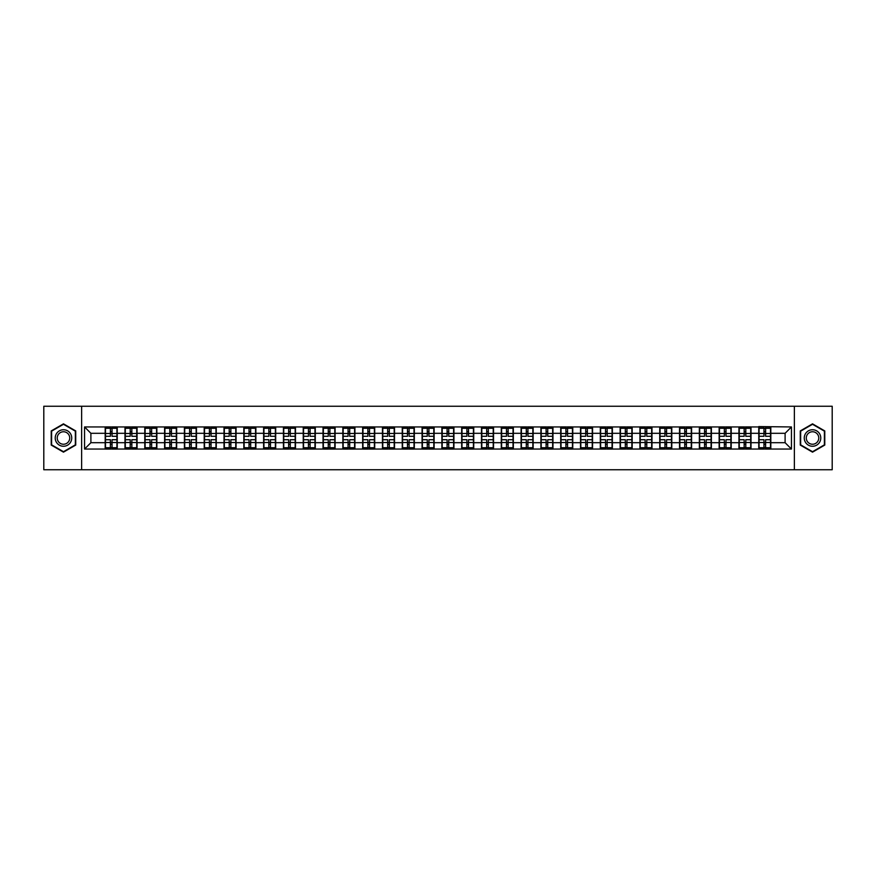 <?xml version="1.0" encoding="UTF-8"?>
<svg xmlns="http://www.w3.org/2000/svg" width="876" height="876" viewBox="0 0 876 876"><rect width="100%" height="100%" fill="white"/><g stroke="black" fill="none" stroke-linecap="round" stroke-linejoin="round"><path stroke-width="1.31" d="M794.368 469.744L832.2 469.744L832.2 406.256L794.368 406.256L794.368 469.744L81.632 469.744L81.632 406.256L43.8 406.256L43.8 469.744L81.632 469.744M794.368 406.256L81.632 406.256M785.104 442.698L785.104 433.302L770.814 433.302L770.814 442.698L785.104 442.698L791.444 449.049L791.444 426.951L758.758 426.579L758.758 433.302L751.017 433.302L751.017 442.698L758.758 442.698L758.758 433.302M791.444 449.049L84.556 449.049L84.556 426.951L105.186 426.951L105.186 433.302L90.896 433.302L90.896 442.698L105.186 442.698L105.186 433.302M758.758 426.951L105.186 426.951M758.758 442.698L758.758 449.049M751.017 442.698L751.017 449.049M751.017 426.951L751.017 433.302M731.208 442.698L738.95 442.698L738.95 433.302L731.208 433.302L731.208 449.049M738.95 442.698L738.95 449.049M738.95 426.951L738.95 433.302M731.208 426.951L731.208 433.302M711.4 442.698L719.141 442.698L719.141 433.302L711.4 433.302L711.4 449.049M719.141 442.698L719.141 449.049M719.141 426.951L719.141 433.302M711.4 426.951L711.4 433.302M691.591 442.698L699.344 442.698L699.344 433.302L691.591 433.302L691.591 449.049M699.344 442.698L699.344 449.049M699.344 426.951L699.344 433.302M691.591 426.951L691.591 433.302M671.793 442.698L679.535 442.698L679.535 433.302L671.793 433.302L671.793 449.049M679.535 442.698L679.535 449.049M679.535 426.951L679.535 433.302M671.793 426.951L671.793 433.302M651.985 442.698L659.727 442.698L659.727 433.302L651.985 433.302L651.985 449.049M659.727 442.698L659.727 449.049M659.727 426.951L659.727 433.302M651.985 426.951L651.985 433.302M632.176 442.698L639.929 442.698L639.929 433.302L632.176 433.302L632.176 449.049M639.929 442.698L639.929 449.049M639.929 426.951L639.929 433.302M632.176 426.951L632.176 433.302M612.379 442.698L620.12 442.698L620.12 433.302L612.379 433.302L612.379 449.049M620.12 442.698L620.12 449.049M620.12 426.951L620.12 433.302M612.379 426.951L612.379 433.302M592.57 442.698L600.312 442.698L600.312 433.302L592.57 433.302L592.57 449.049M600.312 442.698L600.312 449.049M600.312 426.951L600.312 433.302M592.57 426.951L592.57 433.302M572.762 442.698L580.503 442.698L580.503 433.302L572.762 433.302L572.762 449.049M580.503 442.698L580.503 449.049M580.503 426.951L580.503 433.302M572.762 426.951L572.762 433.302M552.964 442.698L560.706 442.698L560.706 433.302L552.964 433.302L552.964 449.049M560.706 442.698L560.706 449.049M560.706 426.951L560.706 433.302M552.964 426.951L552.964 433.302M533.155 442.698L540.897 442.698L540.897 433.302L533.155 433.302L533.155 449.049M540.897 442.698L540.897 449.049M540.897 426.951L540.897 433.302M533.155 426.951L533.155 433.302M513.347 442.698L521.089 442.698L521.089 433.302L513.347 433.302L513.347 449.049M521.089 442.698L521.089 449.049M521.089 426.951L521.089 433.302M513.347 426.951L513.347 433.302M493.538 442.698L501.291 442.698L501.291 433.302L493.538 433.302L493.538 449.049M501.291 442.698L501.291 449.049M501.291 426.951L501.291 433.302M493.538 426.951L493.538 433.302M473.741 442.698L481.482 442.698L481.482 433.302L473.741 433.302L473.741 449.049M481.482 442.698L481.482 449.049M481.482 426.951L481.482 433.302M473.741 426.951L473.741 433.302M453.932 442.698L461.674 442.698L461.674 433.302L453.932 433.302L453.932 449.049M461.674 442.698L461.674 449.049M461.674 426.951L461.674 433.302M453.932 426.951L453.932 433.302M434.124 442.698L441.876 442.698L441.876 433.302L434.124 433.302L434.124 449.049M441.876 442.698L441.876 449.049M441.876 426.951L441.876 433.302M434.124 426.951L434.124 433.302M414.326 442.698L422.068 442.698L422.068 433.302L414.326 433.302L414.326 449.049M422.068 442.698L422.068 449.049M422.068 426.951L422.068 433.302M414.326 426.951L414.326 433.302M394.518 442.698L402.259 442.698L402.259 433.302L394.518 433.302L394.518 449.049M402.259 442.698L402.259 449.049M402.259 426.951L402.259 433.302M394.518 426.951L394.518 433.302M374.709 442.698L382.462 442.698L382.462 433.302L374.709 433.302L374.709 449.049M382.462 442.698L382.462 449.049M382.462 426.951L382.462 433.302M374.709 426.951L374.709 433.302M354.911 442.698L362.653 442.698L362.653 433.302L354.911 433.302L354.911 449.049M362.653 442.698L362.653 449.049M362.653 426.951L362.653 433.302M354.911 426.951L354.911 433.302M335.103 442.698L342.845 442.698L342.845 433.302L335.103 433.302L335.103 449.049M342.845 442.698L342.845 449.049M342.845 426.951L342.845 433.302M335.103 426.951L335.103 433.302M315.294 442.698L323.036 442.698L323.036 433.302L315.294 433.302L315.294 449.049M323.036 442.698L323.036 449.049M323.036 426.951L323.036 433.302M315.294 426.951L315.294 433.302M295.497 442.698L303.238 442.698L303.238 433.302L295.497 433.302L295.497 449.049M303.238 442.698L303.238 449.049M303.238 426.951L303.238 433.302M295.497 426.951L295.497 433.302M275.688 442.698L283.43 442.698L283.43 433.302L275.688 433.302L275.688 449.049M283.43 442.698L283.43 449.049M283.43 426.951L283.43 433.302M275.688 426.951L275.688 433.302M255.88 442.698L263.621 442.698L263.621 433.302L255.88 433.302L255.88 449.049M263.621 442.698L263.621 449.049M263.621 426.951L263.621 433.302M255.88 426.951L255.88 433.302M236.071 442.698L243.824 442.698L243.824 433.302L236.071 433.302L236.071 449.049M243.824 442.698L243.824 449.049M243.824 426.951L243.824 433.302M236.071 426.951L236.071 433.302M216.273 442.698L224.015 442.698L224.015 433.302L216.273 433.302L216.273 449.049M224.015 442.698L224.015 449.049M224.015 426.951L224.015 433.302M216.273 426.951L216.273 433.302M196.465 442.698L204.207 442.698L204.207 433.302L196.465 433.302L196.465 449.049M204.207 442.698L204.207 449.049M204.207 426.951L204.207 433.302M196.465 426.951L196.465 433.302M176.656 442.698L184.409 442.698L184.409 433.302L176.656 433.302L176.656 449.049M184.409 442.698L184.409 449.049M184.409 426.951L184.409 433.302M176.656 426.951L176.656 433.302M156.859 442.698L164.6 442.698L164.6 433.302L156.859 433.302L156.859 449.049M164.6 442.698L164.6 449.049M164.6 426.951L164.6 433.302M156.859 426.951L156.859 433.302M137.05 442.698L144.792 442.698L144.792 433.302L137.05 433.302L137.05 449.049M144.792 442.698L144.792 449.049M144.792 426.951L144.792 433.302M137.05 426.951L137.05 433.302M117.242 442.698L124.983 442.698L124.983 433.302L117.242 433.302L117.242 449.049M124.983 442.698L124.983 449.049M124.983 426.951L124.983 433.302M117.242 426.951L117.242 433.302M105.186 442.698L105.186 449.049M90.896 442.698L84.556 449.049M84.556 426.951L90.896 433.302M770.814 442.698L770.814 449.049M770.814 426.951L770.814 433.302M791.444 426.951L785.104 433.302M63.477 423.853L51.224 430.926L51.224 445.074L63.477 452.147L75.73 445.074L75.73 430.926L63.477 423.853M800.27 445.074L812.523 452.147L824.776 445.074L824.776 430.926L812.523 423.853L800.27 430.926L800.27 445.074M105.503 433.5L110.387 433.5L110.387 426.897L105.503 426.897L105.503 439.719L110.387 439.719L110.387 442.5L112.04 442.49L112.04 439.719L116.924 439.719L116.924 426.897L112.04 426.897L112.04 428.287L116.924 428.287M110.387 431.66L112.04 431.66M112.04 428.474L110.387 428.474M105.503 436.281L110.387 436.281L110.387 433.5L112.04 433.51L112.04 436.281L116.924 436.281M105.503 428.287L110.387 428.287M110.387 447.526L112.04 447.526M110.387 444.34L112.04 444.34M105.503 449.103L110.387 449.103L110.387 447.713L105.503 447.713L105.503 449.103M105.503 439.719L105.503 442.5L110.387 442.5L110.387 447.713M105.503 442.5L105.503 447.713M116.924 439.719L116.924 449.103L112.04 449.103L112.04 447.713L116.924 447.713M116.924 442.5L112.04 442.5L112.04 447.713M116.924 433.5L112.04 433.5L112.04 428.287M125.301 433.5L130.196 433.5L130.196 426.897L125.301 426.897L125.301 439.719L130.196 439.719L130.196 442.5L131.849 442.49L131.849 439.719L136.733 439.719L136.733 426.897L131.849 426.897L131.849 428.287L136.733 428.287M130.196 431.66L131.849 431.66M131.849 428.474L130.196 428.474M125.301 436.281L130.196 436.281L130.196 433.5L131.849 433.51L131.849 436.281L136.733 436.281M125.301 428.287L130.196 428.287M130.196 447.526L131.849 447.526M130.196 444.34L131.849 444.34M125.301 449.103L130.196 449.103L130.196 447.713L125.301 447.713L125.301 449.103M125.301 439.719L125.301 442.5L130.196 442.5L130.196 447.713M125.301 442.5L125.301 447.713M136.733 439.719L136.733 449.103L131.849 449.103L131.849 447.713L136.733 447.713M136.733 442.5L131.849 442.5L131.849 447.713M136.733 433.5L131.849 433.5L131.849 428.287M145.109 433.5L150.004 433.5L150.004 426.897L145.109 426.897L145.109 439.719L150.004 439.719L150.004 442.5L151.647 442.49L151.647 439.719L156.541 439.719L156.541 426.897L151.647 426.897L151.647 428.287L156.541 428.287M150.004 431.66L151.647 431.66M151.647 428.474L150.004 428.474M145.109 436.281L150.004 436.281L150.004 433.5L151.647 433.51L151.647 436.281L156.541 436.281M145.109 428.287L150.004 428.287M150.004 447.526L151.647 447.526M150.004 444.34L151.647 444.34M145.109 449.103L150.004 449.103L150.004 447.713L145.109 447.713L145.109 449.103M145.109 439.719L145.109 442.5L150.004 442.5L150.004 447.713M145.109 442.5L145.109 447.713M156.541 439.719L156.541 449.103L151.647 449.103L151.647 447.713L156.541 447.713M156.541 442.5L151.647 442.5L151.647 447.713M156.541 433.5L151.647 433.5L151.647 428.287M164.918 433.5L169.802 433.5L169.802 426.897L164.918 426.897L164.918 439.719L169.802 439.719L169.802 442.5L171.455 442.49L171.455 439.719L176.339 439.719L176.339 426.897L171.455 426.897L171.455 428.287L176.339 428.287M169.802 431.66L171.455 431.66M171.455 428.474L169.802 428.474M164.918 436.281L169.802 436.281L169.802 433.5L171.455 433.51L171.455 436.281L176.339 436.281M164.918 428.287L169.802 428.287M169.802 447.526L171.455 447.526M169.802 444.34L171.455 444.34M164.918 449.103L169.802 449.103L169.802 447.713L164.918 447.713L164.918 449.103M164.918 439.719L164.918 442.5L169.802 442.5L169.802 447.713M164.918 442.5L164.918 447.713M176.339 439.719L176.339 449.103L171.455 449.103L171.455 447.713L176.339 447.713M176.339 442.5L171.455 442.5L171.455 447.713M176.339 433.5L171.455 433.5L171.455 428.287M184.726 433.5L189.61 433.5L189.61 426.897L184.726 426.897L184.726 439.719L189.61 439.719L189.61 442.5L191.264 442.49L191.264 439.719L196.147 439.719L196.147 426.897L191.264 426.897L191.264 428.287L196.147 428.287M189.61 431.66L191.264 431.66M191.264 428.474L189.61 428.474M184.726 436.281L189.61 436.281L189.61 433.5L191.264 433.51L191.264 436.281L196.147 436.281M184.726 428.287L189.61 428.287M189.61 447.526L191.264 447.526M189.61 444.34L191.264 444.34M184.726 449.103L189.61 449.103L189.61 447.713L184.726 447.713L184.726 449.103M184.726 439.719L184.726 442.5L189.61 442.5L189.61 447.713M184.726 442.5L184.726 447.713M196.147 439.719L196.147 449.103L191.264 449.103L191.264 447.713L196.147 447.713M196.147 442.5L191.264 442.5L191.264 447.713M196.147 433.5L191.264 433.5L191.264 428.287M204.524 433.5L209.419 433.5L209.419 426.897L204.524 426.897L204.524 439.719L209.419 439.719L209.419 442.5L211.061 442.49L211.061 439.719L215.956 439.719L215.956 426.897L211.061 426.897L211.061 428.287L215.956 428.287M209.419 431.66L211.061 431.66M211.061 428.474L209.419 428.474M204.524 436.281L209.419 436.281L209.419 433.5L211.061 433.51L211.061 436.281L215.956 436.281M204.524 428.287L209.419 428.287M209.419 447.526L211.061 447.526M209.419 444.34L211.061 444.34M204.524 449.103L209.419 449.103L209.419 447.713L204.524 447.713L204.524 449.103M204.524 439.719L204.524 442.5L209.419 442.5L209.419 447.713M204.524 442.5L204.524 447.713M215.956 439.719L215.956 449.103L211.061 449.103L211.061 447.713L215.956 447.713M215.956 442.5L211.061 442.5L211.061 447.713M215.956 433.5L211.061 433.5L211.061 428.287M70.627 433.872A8.256 8.256 0 0 0 59.349 430.85A8.256 8.256 0 0 0 56.327 442.128A8.256 8.256 0 0 0 67.605 445.15A8.256 8.256 0 0 0 70.627 433.872M68.886 434.879A6.252 6.252 0 0 0 60.356 432.591A6.252 6.252 0 0 0 58.068 441.121A6.252 6.252 0 0 0 66.598 443.409A6.252 6.252 0 0 0 68.886 434.879M63.477 451.709L51.607 444.855L51.607 431.145L63.477 424.291L75.347 431.145L75.347 444.855L63.477 451.709M819.673 433.872A8.256 8.256 0 0 0 808.395 430.85A8.256 8.256 0 0 0 805.372 442.128A8.256 8.256 0 0 0 816.651 445.15A8.256 8.256 0 0 0 819.673 433.872M817.932 434.879A6.252 6.252 0 0 0 809.402 432.591A6.252 6.252 0 0 0 807.114 441.121A6.252 6.252 0 0 0 815.644 443.409A6.252 6.252 0 0 0 817.932 434.879M812.523 451.709L800.653 444.855L800.653 431.145L812.523 424.291L824.393 431.145L824.393 444.855L812.523 451.709M224.333 433.5L229.216 433.5L229.216 426.897L224.333 426.897L224.333 439.719L229.216 439.719L229.216 442.5L230.87 442.49L230.87 439.719L235.754 439.719L235.754 426.897L230.87 426.897L230.87 428.287L235.754 428.287M229.216 431.66L230.87 431.66M230.87 428.474L229.216 428.474M224.333 436.281L229.216 436.281L229.216 433.5L230.87 433.51L230.87 436.281L235.754 436.281M224.333 428.287L229.216 428.287M229.216 447.526L230.87 447.526M229.216 444.34L230.87 444.34M224.333 449.103L229.216 449.103L229.216 447.713L224.333 447.713L224.333 449.103M224.333 439.719L224.333 442.5L229.216 442.5L229.216 447.713M224.333 442.5L224.333 447.713M235.754 439.719L235.754 449.103L230.87 449.103L230.87 447.713L235.754 447.713M235.754 442.5L230.87 442.5L230.87 447.713M235.754 433.5L230.87 433.5L230.87 428.287M244.141 433.5L249.025 433.5L249.025 426.897L244.141 426.897L244.141 439.719L249.025 439.719L249.025 442.5L250.678 442.49L250.678 439.719L255.562 439.719L255.562 426.897L250.678 426.897L250.678 428.287L255.562 428.287M249.025 431.66L250.678 431.66M250.678 428.474L249.025 428.474M244.141 436.281L249.025 436.281L249.025 433.5L250.678 433.51L250.678 436.281L255.562 436.281M244.141 428.287L249.025 428.287M249.025 447.526L250.678 447.526M249.025 444.34L250.678 444.34M244.141 449.103L249.025 449.103L249.025 447.713L244.141 447.713L244.141 449.103M244.141 439.719L244.141 442.5L249.025 442.5L249.025 447.713M244.141 442.5L244.141 447.713M255.562 439.719L255.562 449.103L250.678 449.103L250.678 447.713L255.562 447.713M255.562 442.5L250.678 442.5L250.678 447.713M255.562 433.5L250.678 433.5L250.678 428.287M263.939 433.5L268.833 433.5L268.833 426.897L263.939 426.897L263.939 439.719L268.833 439.719L268.833 442.5L270.476 442.49L270.476 439.719L275.371 439.719L275.371 426.897L270.476 426.897L270.476 428.287L275.371 428.287M268.833 431.66L270.476 431.66M270.476 428.474L268.833 428.474M263.939 436.281L268.833 436.281L268.833 433.5L270.476 433.51L270.476 436.281L275.371 436.281M263.939 428.287L268.833 428.287M268.833 447.526L270.476 447.526M268.833 444.34L270.476 444.34M263.939 449.103L268.833 449.103L268.833 447.713L263.939 447.713L263.939 449.103M263.939 439.719L263.939 442.5L268.833 442.5L268.833 447.713M263.939 442.5L263.939 447.713M275.371 439.719L275.371 449.103L270.476 449.103L270.476 447.713L275.371 447.713M275.371 442.5L270.476 442.5L270.476 447.713M275.371 433.5L270.476 433.5L270.476 428.287M283.747 433.5L288.631 433.5L288.631 426.897L283.747 426.897L283.747 439.719L288.631 439.719L288.631 442.5L290.285 442.49L290.285 439.719L295.179 439.719L295.179 426.897L290.285 426.897L290.285 428.287L295.179 428.287M288.631 431.66L290.285 431.66M290.285 428.474L288.631 428.474M283.747 436.281L288.631 436.281L288.631 433.5L290.285 433.51L290.285 436.281L295.179 436.281M283.747 428.287L288.631 428.287M288.631 447.526L290.285 447.526M288.631 444.34L290.285 444.34M283.747 449.103L288.631 449.103L288.631 447.713L283.747 447.713L283.747 449.103M283.747 439.719L283.747 442.5L288.631 442.5L288.631 447.713M283.747 442.5L283.747 447.713M295.179 439.719L295.179 449.103L290.285 449.103L290.285 447.713L295.179 447.713M295.179 442.5L290.285 442.5L290.285 447.713M295.179 433.5L290.285 433.5L290.285 428.287M303.556 433.5L308.44 433.5L308.44 426.897L303.556 426.897L303.556 439.719L308.44 439.719L308.44 442.5L310.093 442.49L310.093 439.719L314.977 439.719L314.977 426.897L310.093 426.897L310.093 428.287L314.977 428.287M308.44 431.66L310.093 431.66M310.093 428.474L308.44 428.474M303.556 436.281L308.44 436.281L308.44 433.5L310.093 433.51L310.093 436.281L314.977 436.281M303.556 428.287L308.44 428.287M308.44 447.526L310.093 447.526M308.44 444.34L310.093 444.34M303.556 449.103L308.44 449.103L308.44 447.713L303.556 447.713L303.556 449.103M303.556 439.719L303.556 442.5L308.44 442.5L308.44 447.713M303.556 442.5L303.556 447.713M314.977 439.719L314.977 449.103L310.093 449.103L310.093 447.713L314.977 447.713M314.977 442.5L310.093 442.5L310.093 447.713M314.977 433.5L310.093 433.5L310.093 428.287M323.353 433.5L328.248 433.5L328.248 426.897L323.353 426.897L323.353 439.719L328.248 439.719L328.248 442.5L329.902 442.49L329.902 439.719L334.785 439.719L334.785 426.897L329.902 426.897L329.902 428.287L334.785 428.287M328.248 431.66L329.902 431.66M329.902 428.474L328.248 428.474M323.353 436.281L328.248 436.281L328.248 433.5L329.902 433.51L329.902 436.281L334.785 436.281M323.353 428.287L328.248 428.287M328.248 447.526L329.902 447.526M328.248 444.34L329.902 444.34M323.353 449.103L328.248 449.103L328.248 447.713L323.353 447.713L323.353 449.103M323.353 439.719L323.353 442.5L328.248 442.5L328.248 447.713M323.353 442.5L323.353 447.713M334.785 439.719L334.785 449.103L329.902 449.103L329.902 447.713L334.785 447.713M334.785 442.5L329.902 442.5L329.902 447.713M334.785 433.5L329.902 433.5L329.902 428.287M343.162 433.5L348.057 433.5L348.057 426.897L343.162 426.897L343.162 439.719L348.057 439.719L348.057 442.5L349.699 442.49L349.699 439.719L354.594 439.719L354.594 426.897L349.699 426.897L349.699 428.287L354.594 428.287M348.057 431.66L349.699 431.66M349.699 428.474L348.057 428.474M343.162 436.281L348.057 436.281L348.057 433.5L349.699 433.51L349.699 436.281L354.594 436.281M343.162 428.287L348.057 428.287M348.057 447.526L349.699 447.526M348.057 444.34L349.699 444.34M343.162 449.103L348.057 449.103L348.057 447.713L343.162 447.713L343.162 449.103M343.162 439.719L343.162 442.5L348.057 442.5L348.057 447.713M343.162 442.5L343.162 447.713M354.594 439.719L354.594 449.103L349.699 449.103L349.699 447.713L354.594 447.713M354.594 442.5L349.699 442.5L349.699 447.713M354.594 433.5L349.699 433.5L349.699 428.287M362.971 433.5L367.854 433.5L367.854 426.897L362.971 426.897L362.971 439.719L367.854 439.719L367.854 442.5L369.508 442.49L369.508 439.719L374.391 439.719L374.391 426.897L369.508 426.897L369.508 428.287L374.391 428.287M367.854 431.66L369.508 431.66M369.508 428.474L367.854 428.474M362.971 436.281L367.854 436.281L367.854 433.5L369.508 433.51L369.508 436.281L374.391 436.281M362.971 428.287L367.854 428.287M367.854 447.526L369.508 447.526M367.854 444.34L369.508 444.34M362.971 449.103L367.854 449.103L367.854 447.713L362.971 447.713L362.971 449.103M362.971 439.719L362.971 442.5L367.854 442.5L367.854 447.713M362.971 442.5L362.971 447.713M374.391 439.719L374.391 449.103L369.508 449.103L369.508 447.713L374.391 447.713M374.391 442.5L369.508 442.5L369.508 447.713M374.391 433.5L369.508 433.5L369.508 428.287M382.779 433.5L387.663 433.5L387.663 426.897L382.779 426.897L382.779 439.719L387.663 439.719L387.663 442.5L389.316 442.49L389.316 439.719L394.2 439.719L394.2 426.897L389.316 426.897L389.316 428.287L394.2 428.287M387.663 431.66L389.316 431.66M389.316 428.474L387.663 428.474M382.779 436.281L387.663 436.281L387.663 433.5L389.316 433.51L389.316 436.281L394.2 436.281M382.779 428.287L387.663 428.287M387.663 447.526L389.316 447.526M387.663 444.34L389.316 444.34M382.779 449.103L387.663 449.103L387.663 447.713L382.779 447.713L382.779 449.103M382.779 439.719L382.779 442.5L387.663 442.5L387.663 447.713M382.779 442.5L382.779 447.713M394.2 439.719L394.2 449.103L389.316 449.103L389.316 447.713L394.2 447.713M394.2 442.5L389.316 442.5L389.316 447.713M394.2 433.5L389.316 433.5L389.316 428.287M402.577 433.5L407.471 433.5L407.471 426.897L402.577 426.897L402.577 439.719L407.471 439.719L407.471 442.5L409.114 442.49L409.114 439.719L414.009 439.719L414.009 426.897L409.114 426.897L409.114 428.287L414.009 428.287M407.471 431.66L409.114 431.66M409.114 428.474L407.471 428.474M402.577 436.281L407.471 436.281L407.471 433.5L409.114 433.51L409.114 436.281L414.009 436.281M402.577 428.287L407.471 428.287M407.471 447.526L409.114 447.526M407.471 444.34L409.114 444.34M402.577 449.103L407.471 449.103L407.471 447.713L402.577 447.713L402.577 449.103M402.577 439.719L402.577 442.5L407.471 442.5L407.471 447.713M402.577 442.5L402.577 447.713M414.009 439.719L414.009 449.103L409.114 449.103L409.114 447.713L414.009 447.713M414.009 442.5L409.114 442.5L409.114 447.713M414.009 433.5L409.114 433.5L409.114 428.287M422.385 433.5L427.269 433.5L427.269 426.897L422.385 426.897L422.385 439.719L427.269 439.719L427.269 442.5L428.922 442.49L428.922 439.719L433.806 439.719L433.806 426.897L428.922 426.897L428.922 428.287L433.806 428.287M427.269 431.66L428.922 431.66M428.922 428.474L427.269 428.474M422.385 436.281L427.269 436.281L427.269 433.5L428.922 433.51L428.922 436.281L433.806 436.281M422.385 428.287L427.269 428.287M427.269 447.526L428.922 447.526M427.269 444.34L428.922 444.34M422.385 449.103L427.269 449.103L427.269 447.713L422.385 447.713L422.385 449.103M422.385 439.719L422.385 442.5L427.269 442.5L427.269 447.713M422.385 442.5L422.385 447.713M433.806 439.719L433.806 449.103L428.922 449.103L428.922 447.713L433.806 447.713M433.806 442.5L428.922 442.5L428.922 447.713M433.806 433.5L428.922 433.5L428.922 428.287M442.194 433.5L447.078 433.5L447.078 426.897L442.194 426.897L442.194 439.719L447.078 439.719L447.078 442.5L448.731 442.49L448.731 439.719L453.615 439.719L453.615 426.897L448.731 426.897L448.731 428.287L453.615 428.287M447.078 431.66L448.731 431.66M448.731 428.474L447.078 428.474M442.194 436.281L447.078 436.281L447.078 433.5L448.731 433.51L448.731 436.281L453.615 436.281M442.194 428.287L447.078 428.287M447.078 447.526L448.731 447.526M447.078 444.34L448.731 444.34M442.194 449.103L447.078 449.103L447.078 447.713L442.194 447.713L442.194 449.103M442.194 439.719L442.194 442.5L447.078 442.5L447.078 447.713M442.194 442.5L442.194 447.713M453.615 439.719L453.615 449.103L448.731 449.103L448.731 447.713L453.615 447.713M453.615 442.5L448.731 442.5L448.731 447.713M453.615 433.5L448.731 433.5L448.731 428.287M461.991 433.5L466.886 433.5L466.886 426.897L461.991 426.897L461.991 439.719L466.886 439.719L466.886 442.5L468.529 442.49L468.529 439.719L473.423 439.719L473.423 426.897L468.529 426.897L468.529 428.287L473.423 428.287M466.886 431.66L468.529 431.66M468.529 428.474L466.886 428.474M461.991 436.281L466.886 436.281L466.886 433.5L468.529 433.51L468.529 436.281L473.423 436.281M461.991 428.287L466.886 428.287M466.886 447.526L468.529 447.526M466.886 444.34L468.529 444.34M461.991 449.103L466.886 449.103L466.886 447.713L461.991 447.713L461.991 449.103M461.991 439.719L461.991 442.5L466.886 442.5L466.886 447.713M461.991 442.5L461.991 447.713M473.423 439.719L473.423 449.103L468.529 449.103L468.529 447.713L473.423 447.713M473.423 442.5L468.529 442.5L468.529 447.713M473.423 433.5L468.529 433.5L468.529 428.287M481.8 433.5L486.684 433.5L486.684 426.897L481.8 426.897L481.8 439.719L486.684 439.719L486.684 442.5L488.337 442.49L488.337 439.719L493.221 439.719L493.221 426.897L488.337 426.897L488.337 428.287L493.221 428.287M486.684 431.66L488.337 431.66M488.337 428.474L486.684 428.474M481.8 436.281L486.684 436.281L486.684 433.5L488.337 433.51L488.337 436.281L493.221 436.281M481.8 428.287L486.684 428.287M486.684 447.526L488.337 447.526M486.684 444.34L488.337 444.34M481.8 449.103L486.684 449.103L486.684 447.713L481.8 447.713L481.8 449.103M481.8 439.719L481.8 442.5L486.684 442.5L486.684 447.713M481.8 442.5L481.8 447.713M493.221 439.719L493.221 449.103L488.337 449.103L488.337 447.713L493.221 447.713M493.221 442.5L488.337 442.5L488.337 447.713M493.221 433.5L488.337 433.5L488.337 428.287M501.609 433.5L506.492 433.5L506.492 426.897L501.609 426.897L501.609 439.719L506.492 439.719L506.492 442.5L508.146 442.49L508.146 439.719L513.029 439.719L513.029 426.897L508.146 426.897L508.146 428.287L513.029 428.287M506.492 431.66L508.146 431.66M508.146 428.474L506.492 428.474M501.609 436.281L506.492 436.281L506.492 433.5L508.146 433.51L508.146 436.281L513.029 436.281M501.609 428.287L506.492 428.287M506.492 447.526L508.146 447.526M506.492 444.34L508.146 444.34M501.609 449.103L506.492 449.103L506.492 447.713L501.609 447.713L501.609 449.103M501.609 439.719L501.609 442.5L506.492 442.5L506.492 447.713M501.609 442.5L501.609 447.713M513.029 439.719L513.029 449.103L508.146 449.103L508.146 447.713L513.029 447.713M513.029 442.5L508.146 442.5L508.146 447.713M513.029 433.5L508.146 433.5L508.146 428.287M521.406 433.5L526.301 433.5L526.301 426.897L521.406 426.897L521.406 439.719L526.301 439.719L526.301 442.5L527.943 442.49L527.943 439.719L532.838 439.719L532.838 426.897L527.943 426.897L527.943 428.287L532.838 428.287M526.301 431.66L527.943 431.66M527.943 428.474L526.301 428.474M521.406 436.281L526.301 436.281L526.301 433.5L527.943 433.51L527.943 436.281L532.838 436.281M521.406 428.287L526.301 428.287M526.301 447.526L527.943 447.526M526.301 444.34L527.943 444.34M521.406 449.103L526.301 449.103L526.301 447.713L521.406 447.713L521.406 449.103M521.406 439.719L521.406 442.5L526.301 442.5L526.301 447.713M521.406 442.5L521.406 447.713M532.838 439.719L532.838 449.103L527.943 449.103L527.943 447.713L532.838 447.713M532.838 442.5L527.943 442.5L527.943 447.713M532.838 433.5L527.943 433.5L527.943 428.287M541.215 433.5L546.098 433.5L546.098 426.897L541.215 426.897L541.215 439.719L546.098 439.719L546.098 442.5L547.752 442.49L547.752 439.719L552.646 439.719L552.646 426.897L547.752 426.897L547.752 428.287L552.646 428.287M546.098 431.66L547.752 431.66M547.752 428.474L546.098 428.474M541.215 436.281L546.098 436.281L546.098 433.5L547.752 433.51L547.752 436.281L552.646 436.281M541.215 428.287L546.098 428.287M546.098 447.526L547.752 447.526M546.098 444.34L547.752 444.34M541.215 449.103L546.098 449.103L546.098 447.713L541.215 447.713L541.215 449.103M541.215 439.719L541.215 442.5L546.098 442.5L546.098 447.713M541.215 442.5L541.215 447.713M552.646 439.719L552.646 449.103L547.752 449.103L547.752 447.713L552.646 447.713M552.646 442.5L547.752 442.5L547.752 447.713M552.646 433.5L547.752 433.5L547.752 428.287M561.023 433.5L565.907 433.5L565.907 426.897L561.023 426.897L561.023 439.719L565.907 439.719L565.907 442.5L567.56 442.49L567.56 439.719L572.444 439.719L572.444 426.897L567.56 426.897L567.56 428.287L572.444 428.287M565.907 431.66L567.56 431.66M567.56 428.474L565.907 428.474M561.023 436.281L565.907 436.281L565.907 433.5L567.56 433.51L567.56 436.281L572.444 436.281M561.023 428.287L565.907 428.287M565.907 447.526L567.56 447.526M565.907 444.34L567.56 444.34M561.023 449.103L565.907 449.103L565.907 447.713L561.023 447.713L561.023 449.103M561.023 439.719L561.023 442.5L565.907 442.5L565.907 447.713M561.023 442.5L561.023 447.713M572.444 439.719L572.444 449.103L567.56 449.103L567.56 447.713L572.444 447.713M572.444 442.5L567.56 442.5L567.56 447.713M572.444 433.5L567.56 433.5L567.56 428.287M580.821 433.5L585.715 433.5L585.715 426.897L580.821 426.897L580.821 439.719L585.715 439.719L585.715 442.5L587.369 442.49L587.369 439.719L592.253 439.719L592.253 426.897L587.369 426.897L587.369 428.287L592.253 428.287M585.715 431.66L587.369 431.66M587.369 428.474L585.715 428.474M580.821 436.281L585.715 436.281L585.715 433.5L587.369 433.51L587.369 436.281L592.253 436.281M580.821 428.287L585.715 428.287M585.715 447.526L587.369 447.526M585.715 444.34L587.369 444.34M580.821 449.103L585.715 449.103L585.715 447.713L580.821 447.713L580.821 449.103M580.821 439.719L580.821 442.5L585.715 442.5L585.715 447.713M580.821 442.5L580.821 447.713M592.253 439.719L592.253 449.103L587.369 449.103L587.369 447.713L592.253 447.713M592.253 442.5L587.369 442.5L587.369 447.713M592.253 433.5L587.369 433.5L587.369 428.287M600.629 433.5L605.524 433.5L605.524 426.897L600.629 426.897L600.629 439.719L605.524 439.719L605.524 442.5L607.167 442.49L607.167 439.719L612.061 439.719L612.061 426.897L607.167 426.897L607.167 428.287L612.061 428.287M605.524 431.66L607.167 431.66M607.167 428.474L605.524 428.474M600.629 436.281L605.524 436.281L605.524 433.5L607.167 433.51L607.167 436.281L612.061 436.281M600.629 428.287L605.524 428.287M605.524 447.526L607.167 447.526M605.524 444.34L607.167 444.34M600.629 449.103L605.524 449.103L605.524 447.713L600.629 447.713L600.629 449.103M600.629 439.719L600.629 442.5L605.524 442.5L605.524 447.713M600.629 442.5L600.629 447.713M612.061 439.719L612.061 449.103L607.167 449.103L607.167 447.713L612.061 447.713M612.061 442.5L607.167 442.5L607.167 447.713M612.061 433.5L607.167 433.5L607.167 428.287M620.438 433.5L625.322 433.5L625.322 426.897L620.438 426.897L620.438 439.719L625.322 439.719L625.322 442.5L626.975 442.49L626.975 439.719L631.859 439.719L631.859 426.897L626.975 426.897L626.975 428.287L631.859 428.287M625.322 431.66L626.975 431.66M626.975 428.474L625.322 428.474M620.438 436.281L625.322 436.281L625.322 433.5L626.975 433.51L626.975 436.281L631.859 436.281M620.438 428.287L625.322 428.287M625.322 447.526L626.975 447.526M625.322 444.34L626.975 444.34M620.438 449.103L625.322 449.103L625.322 447.713L620.438 447.713L620.438 449.103M620.438 439.719L620.438 442.5L625.322 442.5L625.322 447.713M620.438 442.5L620.438 447.713M631.859 439.719L631.859 449.103L626.975 449.103L626.975 447.713L631.859 447.713M631.859 442.5L626.975 442.5L626.975 447.713M631.859 433.5L626.975 433.5L626.975 428.287M640.247 433.5L645.13 433.5L645.13 426.897L640.247 426.897L640.247 439.719L645.13 439.719L645.13 442.5L646.784 442.49L646.784 439.719L651.667 439.719L651.667 426.897L646.784 426.897L646.784 428.287L651.667 428.287M645.13 431.66L646.784 431.66M646.784 428.474L645.13 428.474M640.247 436.281L645.13 436.281L645.13 433.5L646.784 433.51L646.784 436.281L651.667 436.281M640.247 428.287L645.13 428.287M645.13 447.526L646.784 447.526M645.13 444.34L646.784 444.34M640.247 449.103L645.13 449.103L645.13 447.713L640.247 447.713L640.247 449.103M640.247 439.719L640.247 442.5L645.13 442.5L645.13 447.713M640.247 442.5L640.247 447.713M651.667 439.719L651.667 449.103L646.784 449.103L646.784 447.713L651.667 447.713M651.667 442.5L646.784 442.5L646.784 447.713M651.667 433.5L646.784 433.5L646.784 428.287M660.044 433.5L664.939 433.5L664.939 426.897L660.044 426.897L660.044 439.719L664.939 439.719L664.939 442.5L666.581 442.49L666.581 439.719L671.476 439.719L671.476 426.897L666.581 426.897L666.581 428.287L671.476 428.287M664.939 431.66L666.581 431.66M666.581 428.474L664.939 428.474M660.044 436.281L664.939 436.281L664.939 433.5L666.581 433.51L666.581 436.281L671.476 436.281M660.044 428.287L664.939 428.287M664.939 447.526L666.581 447.526M664.939 444.34L666.581 444.34M660.044 449.103L664.939 449.103L664.939 447.713L660.044 447.713L660.044 449.103M660.044 439.719L660.044 442.5L664.939 442.5L664.939 447.713M660.044 442.5L660.044 447.713M671.476 439.719L671.476 449.103L666.581 449.103L666.581 447.713L671.476 447.713M671.476 442.5L666.581 442.5L666.581 447.713M671.476 433.5L666.581 433.5L666.581 428.287M679.853 433.5L684.736 433.5L684.736 426.897L679.853 426.897L679.853 439.719L684.736 439.719L684.736 442.5L686.39 442.49L686.39 439.719L691.273 439.719L691.273 426.897L686.39 426.897L686.39 428.287L691.273 428.287M684.736 431.66L686.39 431.66M686.39 428.474L684.736 428.474M679.853 436.281L684.736 436.281L684.736 433.5L686.39 433.51L686.39 436.281L691.273 436.281M679.853 428.287L684.736 428.287M684.736 447.526L686.39 447.526M684.736 444.34L686.39 444.34M679.853 449.103L684.736 449.103L684.736 447.713L679.853 447.713L679.853 449.103M679.853 439.719L679.853 442.5L684.736 442.5L684.736 447.713M679.853 442.5L679.853 447.713M691.273 439.719L691.273 449.103L686.39 449.103L686.39 447.713L691.273 447.713M691.273 442.5L686.39 442.5L686.39 447.713M691.273 433.5L686.39 433.5L686.39 428.287M699.661 433.5L704.545 433.5L704.545 426.897L699.661 426.897L699.661 439.719L704.545 439.719L704.545 442.5L706.198 442.49L706.198 439.719L711.082 439.719L711.082 426.897L706.198 426.897L706.198 428.287L711.082 428.287M704.545 431.66L706.198 431.66M706.198 428.474L704.545 428.474M699.661 436.281L704.545 436.281L704.545 433.5L706.198 433.51L706.198 436.281L711.082 436.281M699.661 428.287L704.545 428.287M704.545 447.526L706.198 447.526M704.545 444.34L706.198 444.34M699.661 449.103L704.545 449.103L704.545 447.713L699.661 447.713L699.661 449.103M699.661 439.719L699.661 442.5L704.545 442.5L704.545 447.713M699.661 442.5L699.661 447.713M711.082 439.719L711.082 449.103L706.198 449.103L706.198 447.713L711.082 447.713M711.082 442.5L706.198 442.5L706.198 447.713M711.082 433.5L706.198 433.5L706.198 428.287M719.459 433.5L724.353 433.5L724.353 426.897L719.459 426.897L719.459 439.719L724.353 439.719L724.353 442.5L725.996 442.49L725.996 439.719L730.891 439.719L730.891 426.897L725.996 426.897L725.996 428.287L730.891 428.287M724.353 431.66L725.996 431.66M725.996 428.474L724.353 428.474M719.459 436.281L724.353 436.281L724.353 433.5L725.996 433.51L725.996 436.281L730.891 436.281M719.459 428.287L724.353 428.287M724.353 447.526L725.996 447.526M724.353 444.34L725.996 444.34M719.459 449.103L724.353 449.103L724.353 447.713L719.459 447.713L719.459 449.103M719.459 439.719L719.459 442.5L724.353 442.5L724.353 447.713M719.459 442.5L719.459 447.713M730.891 439.719L730.891 449.103L725.996 449.103L725.996 447.713L730.891 447.713M730.891 442.5L725.996 442.5L725.996 447.713M730.891 433.5L725.996 433.5L725.996 428.287M739.267 433.5L744.151 433.5L744.151 426.897L739.267 426.897L739.267 439.719L744.151 439.719L744.151 442.5L745.804 442.49L745.804 439.719L750.699 439.719L750.699 426.897L745.804 426.897L745.804 428.287L750.699 428.287M744.151 431.66L745.804 431.66M745.804 428.474L744.151 428.474M739.267 436.281L744.151 436.281L744.151 433.5L745.804 433.51L745.804 436.281L750.699 436.281M739.267 428.287L744.151 428.287M744.151 447.526L745.804 447.526M744.151 444.34L745.804 444.34M739.267 449.103L744.151 449.103L744.151 447.713L739.267 447.713L739.267 449.103M739.267 439.719L739.267 442.5L744.151 442.5L744.151 447.713M739.267 442.5L739.267 447.713M750.699 439.719L750.699 449.103L745.804 449.103L745.804 447.713L750.699 447.713M750.699 442.5L745.804 442.5L745.804 447.713M750.699 433.5L745.804 433.5L745.804 428.287M759.076 433.5L763.96 433.5L763.96 426.897L759.076 426.897L759.076 439.719L763.96 439.719L763.96 442.5L765.613 442.49L765.613 439.719L770.497 439.719L770.497 426.897L765.613 426.897L765.613 428.287L770.497 428.287M763.96 431.66L765.613 431.66M765.613 428.474L763.96 428.474M759.076 436.281L763.96 436.281L763.96 433.5L765.613 433.51L765.613 436.281L770.497 436.281M759.076 428.287L763.96 428.287M763.96 447.526L765.613 447.526M763.96 444.34L765.613 444.34M759.076 449.103L763.96 449.103L763.96 447.713L759.076 447.713L759.076 449.103M759.076 439.719L759.076 442.5L763.96 442.5L763.96 447.713M759.076 442.5L759.076 447.713M770.497 439.719L770.497 449.103L765.613 449.103L765.613 447.713L770.497 447.713M770.497 442.5L765.613 442.5L765.613 447.713M770.497 433.5L765.613 433.5L765.613 428.287"/></g></svg>
